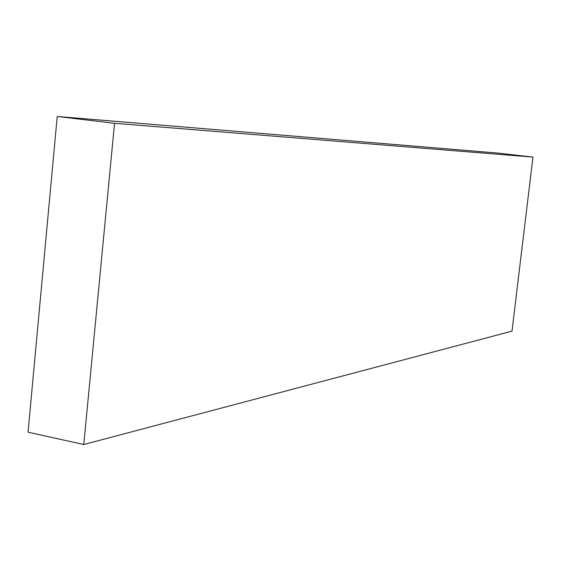 <?xml version="1.0" encoding="UTF-8"?>
<svg xmlns="http://www.w3.org/2000/svg" width="561" height="561" viewBox="0 0 561 561"><rect width="100%" height="100%" fill="white"/><g stroke="black" fill="none" stroke-linecap="round" stroke-linejoin="round"><path stroke-width="0.84" d="M532.95 157.087L114.542 123.294L83.778 444.515L512.011 331.144L532.95 157.087L497.782 153.069L57.222 116.485L114.542 123.294M57.222 116.485L28.05 432.194L83.778 444.515"/></g></svg>
